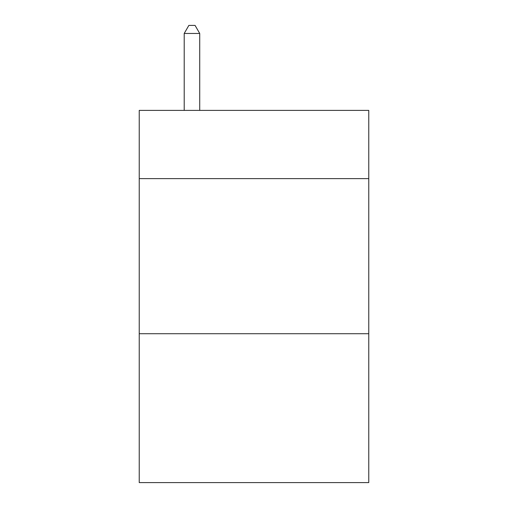 <?xml version="1.0" encoding="UTF-8"?>
<svg xmlns="http://www.w3.org/2000/svg" width="508" height="508" viewBox="0 0 508 508"><rect width="100%" height="100%" fill="white"/><g stroke="black" fill="none" stroke-linecap="round" stroke-linejoin="round"><path stroke-width="0.76" d="M368.764 178.626L368.764 110.388L139.236 110.388L139.236 178.626L368.764 178.626L368.764 482.6L139.236 482.6L139.236 178.626M368.764 333.718L139.236 333.718M199.72 110.388L199.72 33.465L184.207 33.465L184.207 110.388M184.207 33.465L188.862 25.4L195.066 25.4L199.72 33.465"/></g></svg>
